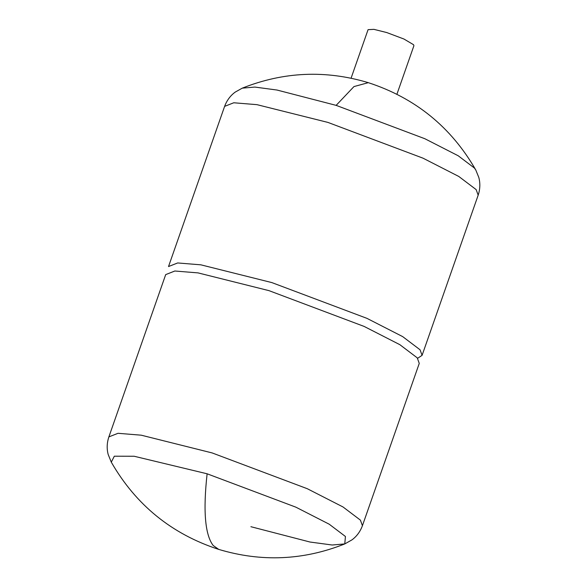 <?xml version="1.0" encoding="UTF-8"?>
<svg xmlns="http://www.w3.org/2000/svg" width="587" height="587" viewBox="0 0 587 587"><rect width="100%" height="100%" fill="white"/><g stroke="black" fill="none" stroke-linecap="round" stroke-linejoin="round"><path stroke-width="0.88" d="M422.082 355.34L478.17 195.17L476.152 189.601L458.755 176.438L423.022 158.174L327.935 122.419L256.981 104.662L233.758 102.776L224.616 106.372L168.52 266.549L177.663 262.954L200.886 264.832L271.84 282.589L366.934 318.352L402.667 336.608L420.057 349.779L422.082 355.34L417.606 358.305M224.616 106.372L225.371 104.442C227.668 99.32 230.94 95.211 235.174 92.122L242.262 88.153L254.853 87.067L276.998 90.038L336.138 105.367L424.871 138.737L458.212 155.775L474.443 168.058L475.749 169.914L478.809 177.443C480.188 182.498 480.181 187.745 478.787 193.182L478.17 195.17M351.077 78.196L368.071 29.658L373.926 29.35L386.752 32.556L403.944 39.028L413.549 44.707L413.916 45.713L396.915 94.25M111.295 462.16L114.318 456.202L134.159 456.253L207.116 473.79L295.848 507.161L329.197 524.198L345.427 536.481L344.774 543.922L332.183 545.007L310.039 542.036L250.898 526.708M165.695 274.613L174.845 271.011L198.061 272.896L269.022 290.653L364.109 326.416L399.842 344.672L417.232 357.835L419.257 363.404L362.421 525.695L360.403 520.126L343.006 506.963L307.272 488.707L212.186 452.944L141.232 435.187L118.009 433.301L108.866 436.904L165.695 274.613M336.138 105.367L353.968 86.575L368.306 82.664C415.303 97.992 451.117 127.071 475.749 169.922M207.116 473.79C203.021 510.895 205.032 534.794 213.169 545.477L218.724 549.403C171.734 534.082 135.92 504.996 111.288 462.152L108.191 454.499C106.658 448.776 106.885 442.914 108.866 436.904M242.262 88.153C283.638 71.695 325.653 69.868 368.306 82.664M218.724 549.403C261.376 562.207 303.391 560.38 344.774 543.922L351.973 539.864C356.735 536.349 360.22 531.631 362.421 525.695"/></g></svg>
